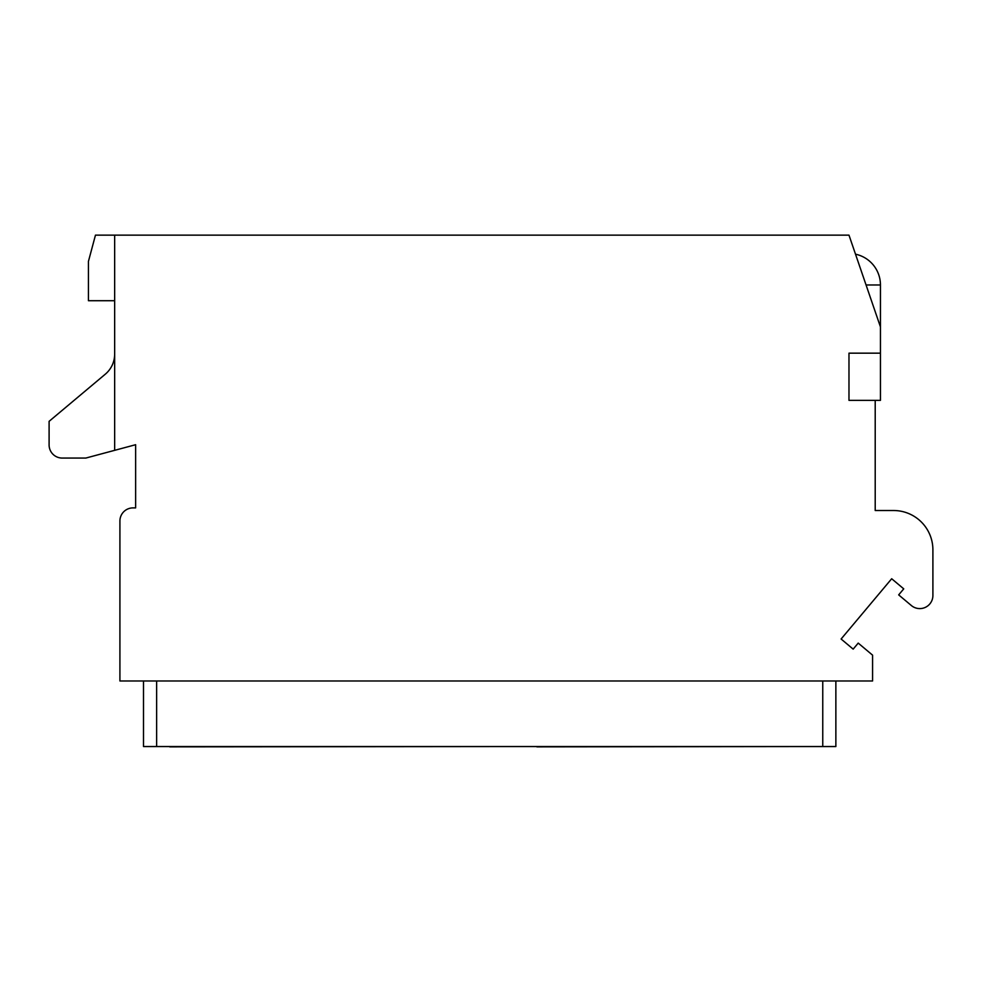 <?xml version="1.0" encoding="UTF-8"?>
<svg xmlns="http://www.w3.org/2000/svg" width="982" height="982" viewBox="0 0 982 982"><rect width="100%" height="100%" fill="white"/><g stroke="black" fill="none" stroke-linecap="round" stroke-linejoin="round"><path stroke-width="1.47" d="M114.661 300.713L88.441 300.713L88.441 261.372L95.463 235.14L114.661 235.14L114.661 450.333L135.639 444.711L135.639 507.89L133.024 507.89A13.11 13.11 0 0 0 119.914 521L119.914 680.98L872.581 680.98L872.581 655.154L858.219 643.1L853.162 649.127L841.108 639.012L891.681 578.742L903.735 588.856L898.677 594.883L911.357 605.526A13.11 13.11 0 0 0 932.9 595.485L932.9 549.846A39.341 39.341 0 0 0 893.559 510.517L875.207 510.517L875.207 400.361L848.976 400.361L848.976 353.164L880.449 353.164L880.449 400.361L875.207 400.361M114.661 235.14L848.976 235.14L880.449 326.932L880.449 353.164M114.661 354.097A26.219 26.219 0 0 1 105.295 374.191L49.1 421.339L49.1 444.944A13.11 13.11 0 0 0 62.21 458.066L85.815 458.066L114.661 450.333M835.866 680.98L835.866 746.541L143.507 746.541L143.507 680.98M169.739 746.541L159.244 746.541M515.918 746.541L169.739 746.86M536.896 746.541L526.401 746.541M809.634 746.541L536.896 746.86M880.449 326.932L880.449 284.976L866.063 284.976M822.756 680.98L822.756 746.541M156.629 680.98L156.629 746.541M880.449 284.976A31.473 31.473 0 0 0 855.506 254.191"/></g></svg>
